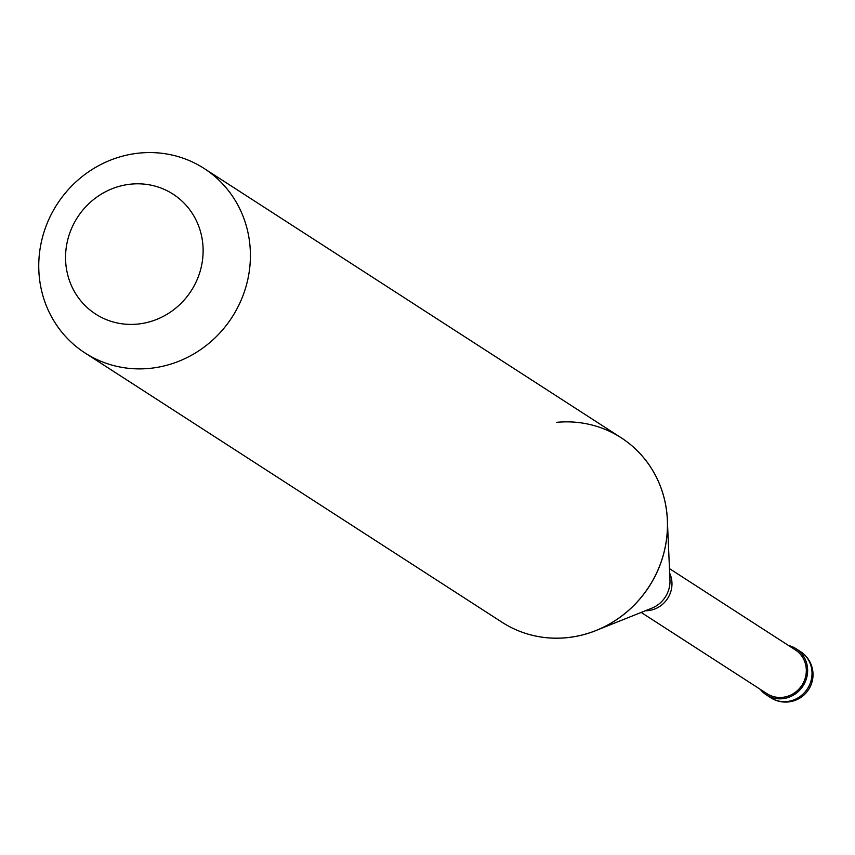 <?xml version="1.0" encoding="UTF-8"?>
<svg xmlns="http://www.w3.org/2000/svg" width="855" height="855" viewBox="0 0 855 855"><rect width="100%" height="100%" fill="white"/><g stroke="black" fill="none" stroke-linecap="round" stroke-linejoin="round"><path stroke-width="1.28" d="M770.686 697.691A27.446 27.446 0 0 0 812.25 681.125A27.446 27.446 0 0 0 800.472 651.574A27.446 26.035 -57.1 0 1 811.032 680.73A27.446 26.035 -57.1 0 1 786.803 701.56A27.446 26.035 122.9 0 1 770.686 697.691L766.294 694.859A27.446 26.035 122.9 0 0 782.411 698.717A27.446 26.035 -57.1 0 0 806.639 677.897A27.446 26.035 -57.1 0 0 796.08 648.742A27.446 26.035 -57.1 0 0 788.502 645.482M766.294 694.859A27.446 26.035 122.9 0 1 760.213 689.301M641.175 612.437L767.042 693.704A26.078 24.731 122.9 0 0 782.346 697.37A26.078 24.731 -57.1 0 0 805.367 677.588A26.078 24.731 -57.1 0 0 795.332 649.896L669.465 568.618M621.19 437.781L621.232 437.803A109.803 104.128 -57.1 0 1 663.501 554.435A109.803 104.128 -57.1 0 1 566.555 637.734A109.803 104.128 122.9 0 1 502.099 622.29L502.056 622.269A109.803 104.128 122.9 0 0 566.512 637.702A109.803 104.128 -57.1 0 0 595.999 630.498A109.803 104.128 -57.1 0 0 667.349 520.011A109.803 104.128 -57.1 0 0 621.19 437.781A109.803 104.128 -57.1 0 0 556.733 422.338M149.475 368.409A109.803 104.128 -57.1 0 0 246.411 285.11A109.803 104.128 -57.1 0 0 204.142 168.478A109.803 104.128 -57.1 0 0 139.696 153.045A109.803 104.128 122.9 0 0 42.75 236.333A109.803 104.128 122.9 0 0 85.019 352.965A109.803 104.128 122.9 0 0 149.475 368.409M137.516 324.098A71.371 67.684 -57.1 0 0 203.052 247.469A71.371 67.684 -57.1 0 0 131.157 184.114A71.371 67.684 122.9 0 0 65.621 260.743A71.371 67.684 122.9 0 0 137.516 324.098M803.005 685.988L802.022 685.122M645.407 610.737A26.078 24.731 122.9 0 0 648.005 610.62A26.078 24.731 -57.1 0 0 669.668 573.171M598.885 629.344L651.799 608.183A27.948 26.505 -57.1 0 0 669.967 580.053L667.488 523.11M800.472 651.574L796.08 648.742M621.232 437.803L204.142 168.478M502.099 622.29L85.019 352.965"/></g></svg>
